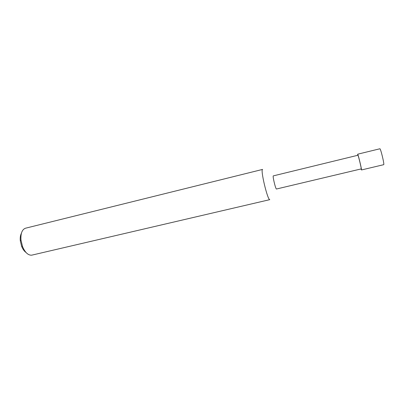 <?xml version="1.0" encoding="UTF-8"?>
<svg xmlns="http://www.w3.org/2000/svg" width="404" height="404" viewBox="0 0 404 404"><rect width="100%" height="100%" fill="white"/><g stroke="black" fill="none" stroke-linecap="round" stroke-linejoin="round"><path stroke-width="0.61" d="M361.226 168.897L276.452 189.016C275.553 189.052 272.392 175.71 273.336 175.871L357.924 155.247C358.202 154.777 361.56 168.63 361.226 168.897M269.796 199.652L31.623 255.187C28.078 255.328 25.048 252.455 22.533 246.566L20.983 240.122C20.548 233.451 22.063 229.477 25.513 228.209L262.62 169.412C260.131 169.034 267.519 200.167 269.796 199.652M21.402 233.275C20.377 235.239 20.013 237.769 20.306 240.87L21.589 246.213C22.74 249.106 24.215 251.192 26.018 252.475M357.752 155.293L357.671 154.197L379.861 148.778C380.573 148.127 384.507 164.302 383.729 164.675L361.464 169.963L361.04 168.953M357.671 154.197C357.995 153.646 361.873 169.665 361.484 169.943L361.464 169.963M21.589 246.213L22.533 246.566M20.306 240.87L20.983 240.122"/></g></svg>

